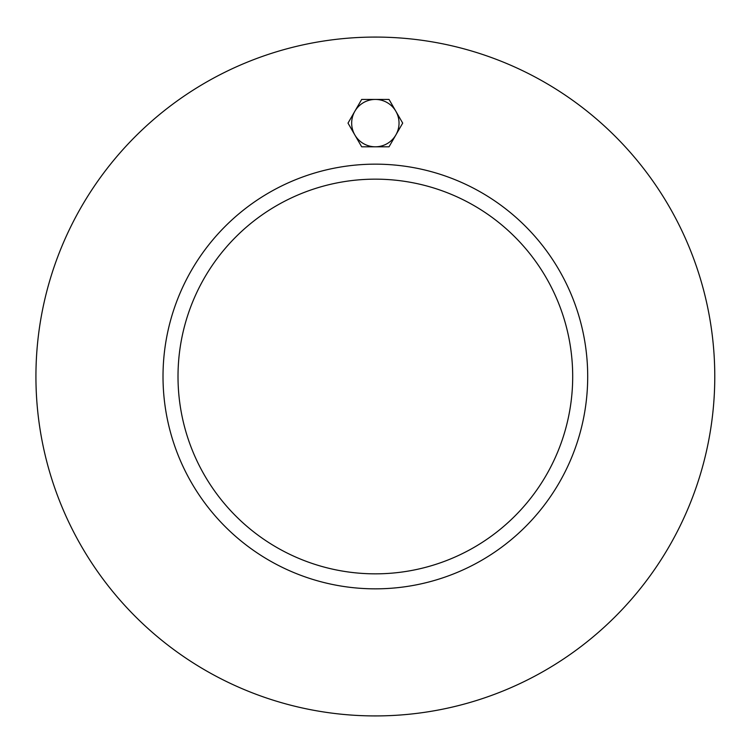 <?xml version="1.0" encoding="UTF-8"?>
<svg xmlns="http://www.w3.org/2000/svg" width="753" height="753" viewBox="0 0 753 753"><rect width="100%" height="100%" fill="white"/><g stroke="black" fill="none" stroke-linecap="round" stroke-linejoin="round"><path stroke-width="1.13" d="M572.694 376.5A197.342 197.342 0 0 1 276.68 547.403A197.342 197.342 0 0 1 276.68 205.597A197.342 197.342 0 0 1 572.694 376.5M163.015 376.5A212.337 212.337 0 0 1 481.525 192.608A212.337 212.337 0 0 1 481.525 560.392A212.337 212.337 0 0 1 163.015 376.5M714.776 376.5A339.424 339.424 0 0 1 205.644 670.452A339.424 339.424 0 0 1 205.644 82.548A339.424 339.424 0 0 1 714.776 376.5M354.842 111.275L361.685 99.434L375.352 99.434A23.682 23.682 0 0 0 354.842 134.956L348.008 123.116L354.842 111.275M389.028 99.434L395.862 111.275A23.682 23.682 0 0 0 375.352 99.434L389.028 99.434M402.695 123.116L395.862 134.956A23.682 23.682 0 0 0 395.862 111.275L402.695 123.116M375.352 146.797L361.685 146.797L354.842 134.956A23.682 23.682 0 0 0 395.862 134.956L389.028 146.797L375.352 146.797"/></g></svg>
